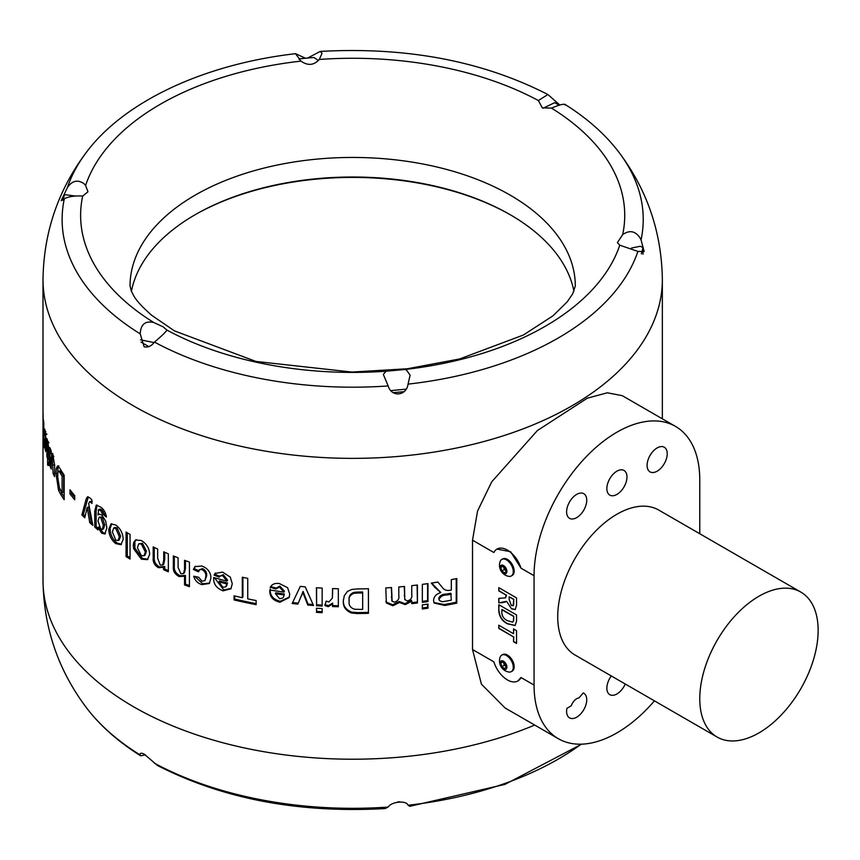 <?xml version="1.0" encoding="UTF-8"?>
<svg xmlns="http://www.w3.org/2000/svg" width="860" height="860" viewBox="0 0 860 860"><rect width="100%" height="100%" fill="white"/><g stroke="black" fill="none" stroke-linecap="round" stroke-linejoin="round"><path stroke-width="1.29" d="M141.352 559.15L133.698 548.82L133.289 545.39L133.698 542.423L135.579 539.962L141.33 540.531C146.673 543.778 149.457 548.411 149.661 554.42L147.415 559.656L141.352 559.15L142.491 558.441L134.88 548.132L134.88 541.736L136.213 539.671M133.289 545.39L134.482 544.713M699.771 533.748L699.771 480.052A117.175 67.65 120 0 0 675.508 426.41L622.253 395.664L607.311 392.794L587.294 398.202L537.371 430.559L491.716 481.837L477.569 510.99L472.516 540.188L472.516 649.526L493.866 661.856A20.919 12.083 60 0 0 507.432 679.938A20.919 12.083 60 0 0 517.892 680.98A20.919 12.083 60 0 0 520.988 677.519L517.892 680.98M675.508 426.41A117.175 67.65 120 0 0 585.208 457.8A117.175 67.65 120 0 0 534.06 575.727L534.06 685.065A117.175 67.65 120 0 0 558.333 738.708L505.078 707.963L481.406 684.141L472.516 649.526M427.968 608.192L427.968 604.096A309.675 178.794 0 0 1 422.335 604.881L422.335 608.977A309.675 178.794 0 0 0 427.968 608.192L427.56 607.257A307.998 177.826 0 0 1 422.335 607.988M427.968 601.57L427.968 583.596A309.675 178.794 0 0 1 422.335 584.37L422.335 602.355A309.675 178.794 0 0 0 427.968 601.57L427.56 600.635A307.998 177.826 0 0 1 422.335 601.366M417.433 602.978A309.675 178.794 0 0 1 411.746 603.655L411.746 601.237L405.329 604.644L399.481 602.473L392.891 605.741L386.377 603.043L385.785 587.928A309.675 178.794 0 0 0 391.536 587.541L392.128 601.301L394.568 602.14C397.976 601.022 399.395 598.861 398.803 595.636L398.803 586.961A309.675 178.794 0 0 0 404.533 586.434L404.77 599.528L407.468 600.957C410.919 599.85 412.348 597.678 411.746 594.453L411.746 585.671A309.675 178.794 0 0 0 417.433 585.004L417.433 602.978L417.079 585.047M391.644 599.807L392.128 601.301M368.456 613.32A309.675 178.794 0 0 1 357.416 613.535L351.708 613.083C345.688 610.718 342.904 606.666 343.355 600.936L344.269 595.722L347.483 591.411L351.729 589.476L357.083 588.939A309.675 178.794 0 0 0 368.456 588.724L368.456 613.32L368.37 588.724M297.872 604.107L302.817 592.357L307.783 605.042A309.675 178.794 0 0 0 313.524 605.505L305.214 586.842A309.675 178.794 0 0 1 300.312 586.38L292.174 603.483A309.675 178.794 0 0 0 297.872 604.107L303.085 591.411L308.02 604.086A307.998 177.826 0 0 0 313.072 604.494M316.394 605.698A309.675 178.794 0 0 0 322.156 606.063L322.156 588.089A309.675 178.794 0 0 1 316.394 587.724L316.598 604.741A307.998 177.826 0 0 0 322.156 605.096M316.394 612.331A309.675 178.794 0 0 0 322.156 612.686L322.156 608.59A309.675 178.794 0 0 1 316.394 608.224L316.598 611.363A307.998 177.826 0 0 0 322.156 611.718M338.335 588.767L338.335 606.741A309.675 178.794 0 0 1 332.551 606.558L332.551 604.042L328.187 606.687L324.854 605.526L326.198 601.097L328.821 601.989L332.379 598.141L332.551 588.573A309.675 178.794 0 0 0 338.335 588.767M284.058 592.078L284.423 591.142L279.801 586.09L276.21 588.1L270.642 586.617L270.19 587.541C271.771 584.241 274.834 582.919 279.392 583.564L287.606 587.681L289.712 594.077L289.175 597.539L279.909 602.247C272.717 600.42 269.363 596.346 269.825 590.003A309.675 178.794 0 0 0 284.058 592.078L279.403 587.036L275.791 589.036L270.33 587.24M276.21 588.1L275.791 589.036M247.744 598.883A309.675 178.794 0 0 0 256.14 600.549L256.14 604.644A309.675 178.794 0 0 1 234.06 599.925L234.06 595.819A309.675 178.794 0 0 0 242.316 597.721L242.316 577.221A309.675 178.794 0 0 0 247.744 578.382L247.744 598.883M214.032 575.082L215.022 573.459L222.589 572.104L230.286 577.125L232.275 583.746L230.899 588.821L223.084 590.841C216.376 588.24 213.248 583.789 213.689 577.511A309.675 178.794 0 0 0 226.954 581.134L222.6 575.576L219.794 576.168L219.236 577.189L214.032 575.082L215.419 573.039M198.714 577.275L201.928 581.166L204.884 580.65L205.809 576.823C206.217 573.641 204.884 571.18 201.821 569.46L199.262 569.771L198.38 571.803L193.382 569.481L194.908 566.611L201.917 566.02C207.851 568.395 210.85 572.416 210.936 578.103L209.292 583.51L201.885 584.617C197.606 583.263 194.887 580.457 193.715 576.221L198.714 577.275M184.534 560.301A309.675 178.794 0 0 0 189.426 562.096L189.426 586.692A309.675 178.794 0 0 1 184.534 584.908L184.534 576.2L179.192 576.555C174.784 574.254 172.828 570.868 173.344 566.417L173.344 555.925A309.675 178.794 0 0 0 178.095 557.839L178.095 567.385L180.847 573.738L183.535 573.534L184.534 569.363L184.534 560.301M163.712 569.793L164.733 569.03L164.733 566.439L163.712 567.202L158.455 567.718C154.574 565.396 152.811 562.171 153.188 558.033L153.188 546.917A309.675 178.794 0 0 0 157.659 549.045L157.659 558.269L160.239 565.074L162.723 564.999L163.712 560L163.712 551.819A309.675 178.794 0 0 0 168.345 553.829L168.345 571.803A309.675 178.794 0 0 1 163.712 569.793L163.25 567.578M456.789 603.15L456.789 578.543A309.675 178.794 0 0 1 451.317 579.64L451.317 590.057A309.675 178.794 0 0 1 450.081 590.293C446.394 590.906 443.685 589.788 441.975 586.95L437.858 582.059A309.675 178.794 0 0 1 431.333 583.091L434.859 587.412L440.836 592.572C436.235 593.948 433.816 596.603 433.569 600.538L434.096 603.043L444.792 605.462A309.675 178.794 0 0 0 456.789 603.15L456.23 602.236A307.998 177.826 0 0 1 444.298 604.537L433.902 602.559M641.055 239.918L644.151 251.539L637.905 251.41L619.77 245.186L617.372 242.649L622.672 234.608C629.617 229.76 635.476 230.964 640.227 238.22L641.055 239.918A290.551 167.754 0 0 0 619.77 153.402C605.978 134.945 587.627 118.551 564.708 104.221M388.15 385.936C391.472 397.471 406.5 396.116 408.048 384.119L410.113 375.196L406.189 369.682L404.372 369.542L386.043 371.219L383.334 374.401L388.15 385.936A290.551 167.754 0 0 1 154.467 342.097C161.336 336.292 165.507 332.304 166.98 330.122L163.056 326.789L153.854 322.554C145.232 320.576 140.685 324.349 140.223 333.873L144.114 346.795C148.017 347.666 151.468 346.096 154.467 342.097M145.49 754.919L140.642 755.779L140.223 754.994C139.664 753.048 140.965 752.726 144.114 754.026L157.445 765.475C222.998 799.005 298.893 813.366 385.119 808.572L388.15 807.056C391.472 801.552 406.5 800.165 408.048 805.239L409.801 806.314L504.971 784.384L581.683 744.158M472.516 540.188L493.866 552.518A20.919 12.083 60 0 1 496.972 549.067A20.919 12.083 60 0 1 520.988 568.18L534.06 575.727M511.302 575.963L512.205 575.447A9.546 5.504 -120 0 0 513.667 567.804A9.546 5.504 -120 0 0 502.659 558.925L501.756 559.441A9.546 5.504 -120 0 0 500.154 561.472A11.223 11.223 0 0 0 508.733 576.34A9.546 5.504 -120 0 0 509.109 576.393A9.546 5.504 -120 0 0 511.302 575.963A9.546 5.504 -120 0 0 512.764 568.331A9.546 5.504 -120 0 0 503.96 559.011A9.546 5.504 -120 0 0 501.756 559.441M511.302 671.638L512.205 671.122A9.546 5.504 -120 0 0 513.667 663.479A9.546 5.504 -120 0 0 502.659 654.589L501.756 655.116A9.546 5.504 -120 0 0 500.154 657.147A11.223 11.223 0 0 0 508.733 672.015A9.546 5.504 -120 0 0 509.109 672.058A9.546 5.504 -120 0 0 511.302 671.638A9.546 5.504 -120 0 0 512.764 663.995A9.546 5.504 -120 0 0 503.96 654.686A9.546 5.504 -120 0 0 501.756 655.116M498.789 598.356L498.789 602.838L506.615 601.323L511.571 608.891L515.258 609.546L516.538 605.107L516.538 597.915L498.789 587.659L498.789 590.863L506.164 595.12L505.465 597.851L498.789 598.356M516.538 614.954L498.789 604.709L498.789 611.084C499.434 616.953 502.337 621.199 507.486 623.833L515.075 625.521L516.538 621.157L516.538 614.954M516.538 630.659L513.538 628.929L513.538 633.723L498.789 625.209L498.789 628.402L513.538 636.916L513.538 641.711L516.538 643.441L516.538 630.659M502.24 565.095A4.773 2.752 -120 0 0 500.412 569.126A4.773 2.752 -120 0 0 504.809 573.781A4.773 2.752 -120 0 0 506.647 569.75A4.773 2.752 -120 0 0 502.24 565.095M502.24 660.77A4.773 2.752 -120 0 0 500.412 664.801A4.773 2.752 -120 0 0 504.809 669.456A4.773 2.752 -120 0 0 506.647 665.425A4.773 2.752 -120 0 0 502.24 660.77M496.972 549.067L510.625 551.722L520.988 568.18M513.785 629.068L513.538 633.723M499.026 625.338L498.789 628.402M499.026 628.262L513.538 636.916M513.785 636.787L513.538 641.711M513.785 641.582L516.538 643.172M499.026 604.838L498.789 611.084M499.026 610.955C499.671 616.813 502.573 621.071 507.722 623.704L507.486 623.833M507.722 623.704L515.194 625.457M513.624 620.791L512.56 622.145L507.626 620.716C503.981 619.135 502.036 616.341 501.788 612.363L502.025 609.493L513.785 616.287L513.624 620.791L512.678 622.07M513.785 616.287L513.388 620.931M501.788 609.633L513.538 616.416M499.026 598.345L498.789 602.838M499.026 602.699L502.262 602.709M502.498 602.57L505.669 601.957M511.571 608.891L506.615 601.323M511.808 608.751L515.376 609.471M499.026 587.799L498.789 590.863M499.026 590.723L506.164 595.12M506.4 594.98L506.164 595.808M506.4 595.668L505.583 597.775M513.646 605.042L511.399 605.601L509.163 599.581L509.163 596.851L513.785 599.237L513.646 605.042L512.99 605.795M513.785 599.237L513.119 605.741M509.163 596.851L513.538 599.377M505.196 663.565L506.239 667.091L504.573 668.629L501.864 666.65L500.81 663.135L502.476 661.587L505.196 663.565M503.627 662.426A3.343 1.935 -120 0 0 503.799 663.468A3.343 1.935 -120 0 0 505.68 666.221A3.343 1.935 -120 0 0 506.046 666.457M506.056 666.5L504.325 665.231L503.455 662.297M502.928 661.91L500.81 663.135M504.325 665.231L501.864 666.65M505.196 567.901L506.239 571.416L504.573 572.953L501.864 570.976L500.81 567.46L502.476 565.923L505.196 567.901M503.627 566.751A3.343 1.935 -120 0 0 503.799 567.793A3.343 1.935 -120 0 0 505.68 570.545A3.343 1.935 -120 0 0 506.046 570.782M506.056 570.825L504.325 569.557L503.455 566.622M502.928 566.245L500.81 567.46M504.325 569.557L501.864 570.976M399.879 801.757A292.938 169.13 180 0 1 397.718 801.95M510.69 215A224.309 129.505 0 0 0 194.661 215M131.419 291.293A222.632 128.538 180 0 1 195.252 214.656A222.632 128.538 180 0 1 510.098 214.656L510.098 214.656A222.632 128.538 180 0 1 573.932 291.293M534.705 725.066A309.675 178.794 180 0 1 133.698 706.845A309.675 178.794 180 0 1 43 580.425C43.677 627.22 57.867 669.284 85.581 706.597A290.551 167.754 180 0 0 140.223 754.994L140.191 754.586M565.128 105.006C564.676 103.426 560.129 104.469 551.496 108.123L542.294 107.833L538.371 100.545L547.906 94.525L559.86 105.081M641.345 253.915A292.938 169.13 0 0 0 643.043 247.508L640.227 246.282L631.476 248.046M643.043 247.508L643.043 254.205M393.375 392.644A292.938 169.13 0 0 0 403.91 391.676M166.98 330.186L166.98 330.122A272.05 157.068 0 0 0 386.043 371.219M67.445 187.469L61.2 200.681L65.123 198.294C69.864 196.349 75.723 195.607 82.678 196.069L87.978 191.791L85.581 185.491L84.054 183.707C77.733 179.385 72.197 180.632 67.445 187.469A290.551 167.754 0 0 1 85.581 153.402C57.867 190.716 43.677 232.78 43 279.575A309.675 178.794 0 0 0 133.698 405.995A309.675 178.794 0 0 0 471.183 444.76A309.675 178.794 0 0 0 662.351 279.575C661.684 232.78 647.483 190.716 619.77 153.402M307.633 58.05L320.232 51.428L322.027 53.298L319.307 59.458C313.975 65.371 307.869 65.93 300.978 61.124L295.55 53.685L305.472 58.243M140.535 339.818L154.015 342.581M62.941 200.208A292.938 169.13 0 0 1 64.554 194.607L75.798 196.091M559.301 105.275A292.938 169.13 0 0 0 554.668 102.673L543.133 108.252M318.103 60.307L313.975 57.512A292.938 169.13 0 0 0 299.753 58.813L299.033 59.394M141.04 342.097A292.938 169.13 0 0 0 145.533 344.752A292.938 169.13 0 0 0 148.877 346.644M558.333 738.708A117.175 67.65 120 0 0 654.438 700.868M43.817 435.665L43.172 434.375L43.011 411.983A309.675 178.794 0 0 0 43.129 415.326L43.247 432.064L43.452 419.777A309.675 178.794 0 0 0 43.817 423.12L43.817 447.716A309.675 178.794 0 0 1 43.452 444.383L43.366 435.923M43.247 432.064L43.817 432.849M45.204 446.275C45.623 447.555 45.806 446.544 45.763 443.244L45.193 434.536L44.741 435.74L44.182 431.774C44.268 428.323 44.612 428.108 45.204 431.139L46.59 446.275L45.978 451.758L45.193 449.715L44.215 438.621L45.204 446.275L45.494 447.039L47.149 446.921M46.848 434.418L45.193 434.536L44.935 433.816L46.601 433.709M44.526 428.946L45.204 431.139M48.633 465.561L47.59 465.11L47.59 458.799A309.675 178.794 0 0 1 46.881 456.38L46.881 452.908A309.675 178.794 0 0 0 47.59 455.327L46.827 438.492L47.59 440.513L48.601 447.146L48.633 458.616A309.675 178.794 0 0 0 49.16 460.154L49.16 463.615A309.675 178.794 0 0 1 48.633 462.089L48.633 465.561M52.847 453.51L51.224 453.736L52.836 454.553L54.599 465.303L54.599 476.623A309.675 178.794 0 0 1 53.084 473.398L52.245 456.681C51.342 455.596 50.998 457.187 51.224 461.454L51.224 469.065A309.675 178.794 0 0 1 49.944 465.798L49.944 447.823A309.675 178.794 0 0 0 51.224 451.091L51.224 453.736L51.675 453.134M53.868 456.456L52.245 456.681L51.675 455.972L53.298 455.746M57.717 477.375L57.867 468.485L58.813 465.905L57.211 466.195L58.512 466.561L60.232 468.969A309.675 178.794 0 0 0 64.167 475.128L64.167 499.735A309.675 178.794 0 0 1 60.34 493.748L58.502 490.168L55.997 473.494L56.266 468.764L57.491 466.066M69.982 493.877A309.675 178.794 0 0 0 74.734 499.735L74.734 495.639A309.675 178.794 0 0 1 69.982 489.781L69.982 493.877L71.509 493.489A307.998 177.826 0 0 0 74.734 497.521M89.73 522.579L87.204 507.475L84.753 517.806A309.675 178.794 0 0 1 81.894 514.893L86.226 498.864L87.526 496.79L90.171 498.08L91.783 499.81L91.998 503.433L89.644 501.616L88.698 503.637L92.837 525.406A309.675 178.794 0 0 1 89.73 522.579L91.149 522.074L88.644 506.981L87.204 507.475M102.469 513.936L100.609 510.56L98.76 509.593L97.997 514.882L98.943 514.194L101.749 514.947L105.694 521.074L106.866 527.954L104.802 533.995L101.63 533.146L97.997 527.384L97.997 529.857A309.675 178.794 0 0 1 94.74 527.083L94.74 511.184L96.245 505.11L100.491 506.991C103.727 509.142 105.694 512.495 106.403 517.043L102.469 513.936L103.823 513.366L101.974 509.991L100.126 509.045L98.137 510.26M115.82 543.638C111.381 540.091 109.016 535.328 108.758 529.351L111.026 523.933L115.799 525.019C120.529 528.62 122.98 533.426 123.184 539.446L120.916 544.692L115.82 543.638L117.1 543.015C112.681 539.478 110.338 534.726 110.069 528.76L111.725 523.708M126.055 556.613A309.675 178.794 0 0 0 130.043 559.043L130.043 534.447A309.675 178.794 0 0 1 126.055 532.017L126.055 556.613L127.28 555.958A307.998 177.826 0 0 0 130.043 557.645M611.342 675.981L611.213 676.057A14.233 8.213 120 0 0 606.859 688.14A14.233 8.213 120 0 0 609.804 694.654A14.233 8.213 120 0 0 625.252 684.022M583.252 692.977L578.866 697.954A8.374 4.837 120 0 0 571.33 705.705L566.923 708.35A14.233 8.213 120 0 0 566.611 711.37A14.233 8.213 120 0 0 569.557 717.885A14.233 8.213 120 0 0 580.521 714.079A14.233 8.213 120 0 0 586.735 699.76A14.233 8.213 120 0 0 583.789 693.246A14.233 8.213 120 0 0 583.252 692.977M800.8 592.078L658.771 510.077A83.7 48.321 120 0 0 616.921 514.226A83.7 48.321 120 0 0 562.236 587.971A83.7 48.321 120 0 0 575.071 655.04L717.111 737.041A83.7 48.321 120 0 0 758.95 732.903A83.7 48.321 120 0 0 813.635 659.147A83.7 48.321 120 0 0 800.8 592.078A83.7 48.321 120 0 0 758.95 596.227A83.7 48.321 120 0 0 704.275 669.983A83.7 48.321 120 0 0 717.111 737.041M667.22 453.747A14.233 8.213 120 0 0 664.275 447.232A14.233 8.213 120 0 0 653.31 451.038A14.233 8.213 120 0 0 647.096 465.357A14.233 8.213 120 0 0 650.053 471.871A14.233 8.213 120 0 0 661.017 468.066A14.233 8.213 120 0 0 667.22 453.747M626.983 476.977A14.233 8.213 120 0 0 624.038 470.463A14.233 8.213 120 0 0 613.072 474.279A14.233 8.213 120 0 0 606.859 488.598A14.233 8.213 120 0 0 609.804 495.113A14.233 8.213 120 0 0 620.769 491.296A14.233 8.213 120 0 0 626.983 476.977M586.735 500.208A14.233 8.213 120 0 0 583.789 493.694A14.233 8.213 120 0 0 572.824 497.51A14.233 8.213 120 0 0 566.611 511.829A14.233 8.213 120 0 0 569.557 518.343A14.233 8.213 120 0 0 580.521 514.527A14.233 8.213 120 0 0 586.735 500.208M427.56 604.15L427.56 607.257M427.56 583.65L427.56 600.635M411.746 601.237L411.435 600.291L405.038 603.698L399.233 601.516L392.665 604.774L386.194 602.075L385.893 601.247M405.329 604.644L405.038 603.698M399.481 602.473L399.233 601.516M392.891 605.741L392.665 604.774M386.377 603.043L386.194 602.075M391.332 587.563L391.923 600.345M391.536 597.872L391.332 596.915M404.254 586.455L404.77 599.528M411.746 602.666A307.998 177.826 0 0 0 417.079 602.032M357.416 613.535L357.384 612.567L351.719 612.126C345.731 609.751 342.957 605.698 343.409 599.968L343.419 599.399M351.708 613.083L351.719 612.126M343.355 600.936L343.409 599.968M357.384 612.567A307.998 177.826 0 0 0 368.37 612.363M357.878 592.067L357.9 593.034A309.675 178.794 0 0 0 362.673 592.959L362.619 591.992A307.998 177.826 0 0 1 357.878 592.067L354.04 592.325C350.192 593.798 348.569 596.453 349.171 600.269M354.04 592.325L354.04 593.292C350.181 594.765 348.547 597.42 349.149 601.237C348.601 605.203 350.396 607.859 354.567 609.213L359.802 609.407A309.675 178.794 0 0 0 362.673 609.364L362.673 592.959M357.9 593.034L354.04 593.292M349.171 599.871L349.149 601.237M307.783 605.042L308.02 604.086M303.935 595.529L304.193 594.572M302.817 592.357L303.085 591.411M302.269 593.851L302.548 592.895M301.699 595.313L301.978 594.367M292.626 602.559A307.998 177.826 0 0 0 298.162 603.161M316.598 604.741L316.598 587.735M316.598 611.363L316.598 608.235M332.551 606.558L332.659 605.591A307.998 177.826 0 0 0 338.335 605.773M332.659 605.591L332.659 603.086L328.327 605.73L325.005 604.569M332.551 604.042L332.659 603.086M328.187 606.687L328.327 605.73M332.379 598.141L332.659 588.584M289.336 597.066L280.306 601.301C273.157 599.495 269.803 595.41 270.266 589.078M279.909 602.247L280.306 601.301M279.403 587.036L279.801 586.09M283.66 596.711L282.757 597.979L279.661 598.743L275.426 593.712L275.834 592.776A307.998 177.826 0 0 0 284.327 593.959L283.66 596.711L284.327 593.959M275.426 593.712A309.675 178.794 0 0 0 283.95 594.905M234.06 599.925L234.694 599.033A307.998 177.826 0 0 0 256.14 603.634M234.694 599.033L234.694 595.969M242.316 597.721L242.907 596.818L242.907 577.35M231.2 588.358L223.783 589.96L214.441 577.726M223.084 590.841L223.783 589.96M226.954 581.134L227.631 580.242L223.31 574.695L219.794 576.168M222.6 575.576L223.31 574.695M219.956 576.308L214.785 574.222M226.868 585.553L225.739 586.885L222.847 587.305L218.892 581.822L219.612 580.951A307.998 177.826 0 0 0 227.545 583.058L226.427 586.004M218.892 581.822A309.675 178.794 0 0 0 226.868 583.94L227.545 583.058M225.739 586.885L226.868 583.94M204.884 580.65L206.604 575.974C207.013 572.792 205.68 570.33 202.627 568.621L199.262 569.771M205.809 576.823L206.604 575.974M201.821 569.46L202.627 568.621M199.219 570.965L194.242 568.654L195.37 566.224M193.382 569.481L194.242 568.654M209.657 583.058L202.702 583.779L194.908 576.479M201.885 584.617L202.702 583.779M183.535 573.534L184.448 572.728L185.438 568.546L185.438 560.645M184.534 584.908L185.438 584.091L185.438 575.394L180.127 575.759C175.741 573.459 173.806 570.083 174.311 565.633L174.311 556.323M180.127 575.759L179.192 576.555M185.438 575.394L184.534 576.2M185.438 584.091A307.998 177.826 0 0 0 189.426 585.563M162.723 564.999L163.744 564.246L164.733 559.236L164.733 552.27M164.733 569.03A307.998 177.826 0 0 0 168.345 570.599M164.733 566.439L159.508 566.966C155.638 564.654 153.897 561.44 154.262 557.301L154.262 547.444M158.455 567.718L159.508 566.966M147.931 559.247L142.491 558.441M144.007 555.786L145.125 555.076L146.447 551.228L142.47 543.294L138.75 543.832L137.417 547.723L141.33 555.667L144.007 555.786L145.329 551.948L141.33 544.004L138.75 543.832M142.47 543.294L141.33 544.004M146.447 551.228L145.329 551.948M127.28 555.958L127.28 532.77M108.758 529.351L110.069 528.76M121.496 544.294L117.1 543.015M117.981 540.553L119.25 539.929L120.594 536.059L117.089 527.868L114.982 527.449L113.692 528.072L112.37 531.953L115.81 540.155L117.981 540.553L119.336 536.694L115.81 528.491L113.692 528.072M117.089 527.868L115.81 528.491M120.594 536.059L119.336 536.694M102.039 512.237L103.404 511.668M100.609 510.56L101.974 509.991M97.997 514.882L99.663 514.043M105.425 533.587L102.985 532.577L99.792 527.954M101.63 533.146L102.985 532.577M97.997 527.384L99.373 526.836M94.74 527.083L96.137 526.556A307.998 177.826 0 0 0 97.997 528.148M96.137 526.556L96.137 510.646L97.029 505.046M94.74 511.184L96.137 510.646M106.296 515.699L103.823 513.366M102.222 529.351L103.576 528.792L104.727 524.88L102.125 517.053L99.18 517.161L97.997 520.966L100.706 528.932L102.222 529.351L103.383 525.449L100.76 517.623L99.18 517.161M102.125 517.053L100.76 517.623M104.727 524.88L103.383 525.449M81.894 514.893L83.356 514.431A307.998 177.826 0 0 0 85.118 516.236M83.356 514.431L88.322 496.822M86.226 498.864L87.666 498.37M90.816 502.132L92.224 501.616M91.88 501.337L89.644 501.616M91.149 522.074A307.998 177.826 0 0 0 92.418 523.235M71.509 493.489L71.509 491.726M60.34 493.748L61.92 493.436L59.404 487.856L61.135 490.952A309.675 178.794 0 0 0 62.114 492.511L62.114 476.107L63.683 475.773L63.683 492.167L62.114 492.511M58.502 490.168L60.092 489.867M55.997 473.494L57.609 473.215M56.266 468.764L57.867 468.485M61.92 493.436A307.998 177.826 0 0 0 64.167 497.026M63.683 475.773A307.998 177.826 0 0 1 62.081 473.193L60.114 470.925L58.523 471.237L59.243 471.645C58.028 471.011 57.523 472.763 57.717 476.913L59.404 487.856M62.081 473.193L60.501 473.516A309.675 178.794 0 0 0 62.114 476.107M60.834 471.334L59.243 471.645L60.501 473.516M53.084 473.398L54.599 473.161M49.944 465.798L51.224 465.647M51.578 456.015L51.578 453.682M49.235 464.938L47.59 465.11M48.569 441.965L46.913 442.115M48.955 442.868L47.311 443.029M48.633 455.219L47.59 455.327M48.536 455.23L48.536 456.23L46.881 456.38M48.654 458.692L47.59 458.799M45.763 443.244L47.418 443.115M44.182 431.774L45.849 431.698M45.193 449.715L46.859 449.608M46.569 447.963L46.429 446.974M44.838 434.343L43.172 434.375M440.836 592.572L431.623 583.048M434.859 587.412L434.408 586.477M456.23 578.662L456.23 602.236M438.686 598.485C439.836 595.55 442.395 594.077 446.372 594.067A307.998 177.826 0 0 0 450.78 593.239L451.317 600.14A309.675 178.794 0 0 1 446.63 601.033L442.233 601.742L439.385 600.538L438.686 598.485L439.385 600.538M446.372 594.067L446.877 594.991C442.878 595.002 440.309 596.475 439.148 599.409M446.877 594.991A309.675 178.794 0 0 0 451.317 594.153M408.048 384.119A290.551 167.754 0 0 0 637.905 251.41M388.15 807.056A290.551 167.754 180 0 1 154.467 763.218M581.177 744.179A290.551 167.754 180 0 1 408.048 805.239M520.988 677.519L534.06 685.065M510.098 195.091A222.632 128.538 0 0 0 267.481 167.227A222.632 128.538 0 0 0 130.043 285.971L131.311 291.046L133.461 295.238C136.149 300.387 142.287 307.106 151.844 315.405L174.451 330.885L256 361.458L351.933 372.058L407.446 368.757L459.681 358.942L523.385 335.024L553.023 315.803L567.299 301.742L572.706 293.808L575.308 285.971A222.632 128.538 0 0 0 510.098 195.091M404.372 369.542A272.05 157.068 0 0 0 619.77 245.186M622.672 234.608A272.05 157.068 0 0 0 551.496 108.123M64.296 198.95A290.551 167.754 0 0 0 140.223 333.873M82.678 196.069A272.05 157.068 0 0 0 153.854 322.554M538.371 100.545A272.05 157.068 0 0 0 319.307 59.458M300.978 61.124A272.05 157.068 0 0 0 85.581 185.491M404.533 596.335L404.254 595.389M332.551 593.905L332.659 592.948M185.438 568.546L184.534 569.363M174.311 565.633L173.344 566.417M163.712 560L164.733 559.236M153.188 558.033L154.262 557.301M85.527 501.423L86.968 500.928M53.084 465.099L54.707 464.851M49.235 447.437L47.59 447.598M444.792 605.462L444.298 604.537M662.351 418.82L662.351 279.575M140.642 755.779C117.723 741.449 99.373 725.055 85.581 706.597M405.737 389.182L391.268 390.59M295.55 53.685C204.185 64.156 123.582 101.501 85.581 153.402M547.906 94.525C482.352 60.995 406.468 46.633 320.232 51.428M43 580.425L43 279.575M99.954 509.088L98.578 509.636"/></g></svg>
